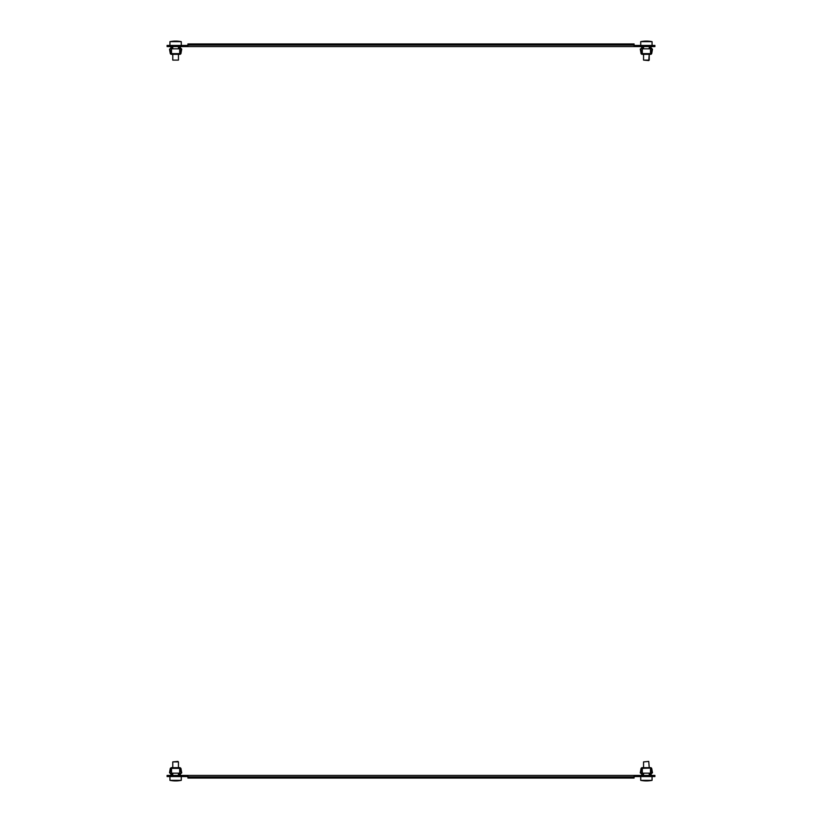 <?xml version="1.0" encoding="UTF-8"?>
<svg xmlns="http://www.w3.org/2000/svg" width="822" height="822" viewBox="0 0 822 822"><rect width="100%" height="100%" fill="white"/><g stroke="black" fill="none" stroke-linecap="round" stroke-linejoin="round"><path stroke-width="1.23" d="M634.101 775.423L634.101 778.044L187.899 778.044L187.899 775.423L654.898 775.423L654.898 776.564L634.101 776.564M634.101 776.903L187.899 776.903L634.101 776.903M187.899 776.564L167.102 776.564L167.102 775.423L187.899 775.423M170.277 773.625L171.356 774.005L169.527 772.742L170.308 768.303L172.774 767.676L171.048 767.676L172.774 767.676L172.774 761.902L172.774 767.676M177.973 761.429L172.774 761.902L178.446 761.902L178.446 767.676L180.922 768.303L181.713 772.875L179.484 774.673L181.313 772.721L180.172 768.056L179.699 773.163L179.699 768.056M169.907 772.783L171.736 773.923L170.976 775.043L171.356 774.005M171.521 768.056L171.521 773.163L171.048 768.056L169.918 772.721M178.446 767.676L180.172 767.676L178.446 767.676M180.552 768.365L170.678 768.365M180.244 775.423A0.76 0.76 0 0 1 179.484 774.673L179.484 773.923M180.922 768.303L181.693 772.742M169.527 772.742L170.308 768.303M651.322 768.365L652.093 772.783L650.264 773.923L650.264 774.673L650.264 773.923M642.301 768.056L642.301 773.163L641.828 768.056L640.687 772.721L642.516 774.673L640.287 772.875L641.078 768.303L641.828 767.676L650.952 767.676L651.692 768.303L652.473 772.742L650.264 774.673A0.76 0.76 0 0 0 651.024 775.423M648.753 761.429L643.554 761.902L648.753 761.429L649.226 767.676L650.952 767.676M641.756 775.043L640.626 775.423M651.692 768.303L652.473 772.742M640.307 772.742L641.078 768.303M642.301 773.163L650.952 773.163L650.952 768.056L641.448 768.365M171.521 773.163L179.699 773.163M171.048 767.676L180.172 767.676M170.288 773.163L170.976 773.163M179.864 774.673L181.374 775.423M169.846 775.423L170.976 775.043M171.736 774.673A0.76 0.76 0 0 1 170.976 775.423M650.479 773.163L650.479 768.056M650.644 774.673L652.154 775.423M642.516 774.673A0.76 0.76 0 0 1 641.756 775.423M641.828 767.676L643.554 767.676L643.554 761.902L643.554 767.676M642.136 774.005L641.047 773.625M640.687 772.721L641.756 773.163M174.901 780.9A28.636 21.321 -90 0 0 174.942 780.9A28.636 19.122 -90 0 1 174.932 780.9L174.942 780.9A28.636 22.256 -90 0 1 174.86 780.9A28.636 22.256 -90 0 1 172.815 780.725A28.462 17.909 -90 0 0 173.411 780.725A28.636 22.256 90 0 0 175.538 780.9A28.636 18.022 -90 0 0 177.264 780.725A28.462 22.122 90 0 0 177.634 780.725A28.462 22.122 90 0 0 178.004 780.725A28.636 18.022 90 0 1 176.278 780.9L176.278 780.9A28.636 22.256 90 0 0 176.36 780.9A28.647 28.647 0 0 0 181.282 780.345L169.938 780.345A28.647 28.647 0 0 0 174.86 780.9M176.278 780.859L176.278 780.9A28.636 22.256 90 0 0 176.36 780.9A28.636 22.256 90 0 1 176.34 780.9A28.636 21.321 90 0 1 176.319 780.9A28.636 21.321 90 0 1 176.278 780.9A28.636 22.256 -90 0 1 175.682 780.9A28.636 18.022 90 0 1 175.61 780.9L175.579 780.9A28.636 19.122 -90 0 1 175.579 780.9A28.636 19.122 90 0 0 175.651 780.9A28.636 21.321 -90 0 0 175.672 780.9M646.39 780.89A28.636 15.043 90 0 0 646.544 780.9L646.544 780.879A28.636 24.372 -90 0 0 647.037 780.879A28.636 24.372 90 0 0 647.284 780.89A28.636 24.372 90 0 1 647.037 780.9L647.017 780.89A28.636 24.372 90 0 0 647.284 780.89A28.647 28.647 0 0 0 652.062 780.345L640.718 780.345A28.647 28.647 0 0 0 645.486 780.89A28.636 24.372 -90 0 1 643.4 780.725A28.462 14.95 -90 0 0 643.903 780.725A28.636 24.372 90 0 0 646.236 780.9A28.636 15.043 -90 0 0 647.674 780.725A28.462 24.218 90 0 0 648.075 780.725A28.462 24.218 90 0 0 648.476 780.725A28.636 15.043 90 0 1 647.037 780.9A28.636 12.7 90 0 1 647.017 780.9A28.636 25.667 90 0 0 647.037 780.9A28.636 25.667 -90 0 1 646.606 780.9A28.636 12.7 90 0 1 646.585 780.9L646.606 780.9M640.718 780.345L640.718 776.564L640.718 780.345A28.647 28.647 0 0 0 645.486 780.89A28.636 24.372 -90 0 0 645.732 780.9L645.753 780.89A28.636 25.667 -90 0 1 645.732 780.9A28.636 25.667 90 0 0 646.174 780.9A28.636 12.7 -90 0 0 646.195 780.9M645.414 780.89A28.636 25.667 -90 0 1 645.321 780.89A28.636 25.667 -90 0 1 643.297 780.725M187.899 46.577L187.899 43.956L634.101 43.956L634.101 46.577L167.102 46.577L167.102 45.436L187.899 45.436M187.899 45.097L634.101 45.097L187.899 45.097M634.101 45.436L654.898 45.436L654.898 46.577L634.101 46.577M650.479 53.944L650.479 48.837L650.952 53.944L652.093 49.217L650.264 48.077L650.264 47.327L652.473 49.258L651.692 53.697L650.952 54.324L641.828 54.324L641.078 53.697L640.287 49.125L642.516 47.327L640.687 49.279L641.828 53.944L642.301 48.837L642.301 53.944M650.479 48.837L642.301 48.837M641.448 53.636L651.322 53.636M641.756 46.577A0.76 0.76 0 0 1 642.516 47.327L642.516 48.077M642.136 47.327L640.626 46.577M651.024 46.957L652.154 46.577M650.264 47.327A0.76 0.76 0 0 1 651.024 46.577M649.226 54.324L648.753 60.571L643.554 60.098L649.226 60.098L649.226 54.324L650.952 54.324M640.718 45.436L640.718 41.655L652.062 41.655A28.647 28.647 0 0 0 647.284 41.11A28.636 24.372 90 0 0 647.037 41.1A28.636 15.043 90 0 1 648.476 41.275A28.462 24.218 90 0 0 648.075 41.275A28.462 24.218 90 0 0 647.674 41.275A28.636 15.043 -90 0 0 646.236 41.1A28.636 24.372 90 0 0 643.903 41.275A28.462 14.95 -90 0 0 643.4 41.275A28.636 24.372 -90 0 1 645.486 41.11A28.636 24.372 -90 0 1 645.732 41.1L645.732 41.121A28.636 25.667 -90 0 1 645.753 41.1L645.753 41.11A28.636 25.667 90 0 1 646.174 41.1A28.636 12.7 -90 0 0 646.174 41.1M646.39 41.11A28.636 15.043 90 0 1 646.544 41.1A28.636 24.372 -90 0 1 647.037 41.121L647.037 41.162M643.554 60.098L643.554 54.324L641.828 54.324M651.712 48.837L651.024 48.837M641.078 53.697L640.307 49.258M652.473 49.258L651.692 53.697M650.644 47.995L651.723 48.375M649.472 41.275A28.636 25.667 90 0 0 647.448 41.11M643.297 41.275A28.636 25.667 -90 0 1 645.321 41.11M179.699 53.944L179.699 48.837L180.172 53.944L181.313 49.279L179.484 48.077L179.864 47.327L181.713 49.125L180.922 53.697L180.172 54.324L171.048 54.324L170.308 53.697L169.527 49.258L171.736 47.327L171.736 48.077L170.288 48.837M169.918 49.279L171.048 53.944L171.521 48.837L171.521 53.944M179.699 48.837L171.521 48.837M170.678 53.636L180.552 53.636M170.976 46.577A0.76 0.76 0 0 1 171.736 47.327L171.736 48.077M171.356 47.327L169.846 46.577M180.244 46.957L181.374 46.577M179.484 47.327A0.76 0.76 0 0 1 180.244 46.577M178.446 60.098L172.774 60.098L178.446 60.098L178.446 54.324L180.172 54.324M169.938 41.655A28.647 28.647 0 0 1 174.901 41.1A28.647 28.647 0 0 0 169.938 41.655L181.282 41.655A28.647 28.647 0 0 0 176.36 41.1A28.636 22.256 90 0 0 176.278 41.1A28.636 18.022 90 0 1 178.004 41.275A28.462 22.122 90 0 0 177.634 41.275A28.462 22.122 90 0 0 177.264 41.275A28.636 18.022 -90 0 0 175.538 41.1A28.636 22.256 90 0 0 173.411 41.275A28.462 17.909 -90 0 0 172.815 41.275A28.636 22.256 -90 0 1 174.86 41.1A28.636 22.256 -90 0 1 174.952 41.1L174.952 41.121A28.636 19.122 -90 0 1 174.942 41.1A28.636 21.321 -90 0 0 174.901 41.1A28.647 28.647 0 0 0 169.938 41.655L169.938 45.436M175.559 41.1A28.636 21.321 90 0 1 175.579 41.1A28.636 18.022 90 0 1 175.682 41.1A28.636 22.256 -90 0 1 176.278 41.121L176.278 41.141M172.774 60.098L172.774 54.324L171.048 54.324M170.308 53.697L169.527 49.258M181.693 49.258L180.922 53.697M179.864 47.995L181.713 49.125M181.313 49.279L180.244 48.837M634.101 775.434L187.899 775.434M187.899 46.566L634.101 46.566M172.774 773.163L172.774 775.423L172.774 773.163M643.554 773.163L643.554 775.423L643.554 773.163M169.938 776.564L169.938 780.345M176.36 780.9A28.647 28.647 0 0 0 181.282 780.345L181.282 776.564M178.446 773.163L178.446 775.423M647.284 780.89A28.647 28.647 0 0 0 652.062 780.345L652.062 776.564M649.226 773.163L649.226 775.423M643.554 48.837L643.554 46.577M645.486 41.11A28.647 28.647 0 0 0 640.718 41.655A28.647 28.647 0 0 1 645.486 41.11M652.062 45.436L652.062 41.655A28.647 28.647 0 0 0 647.284 41.11M649.226 48.837L649.226 46.577L649.226 48.837M172.774 48.837L172.774 46.577M181.282 45.436L181.282 41.655A28.647 28.647 0 0 0 176.36 41.1M178.446 48.837L178.446 46.577"/></g></svg>
